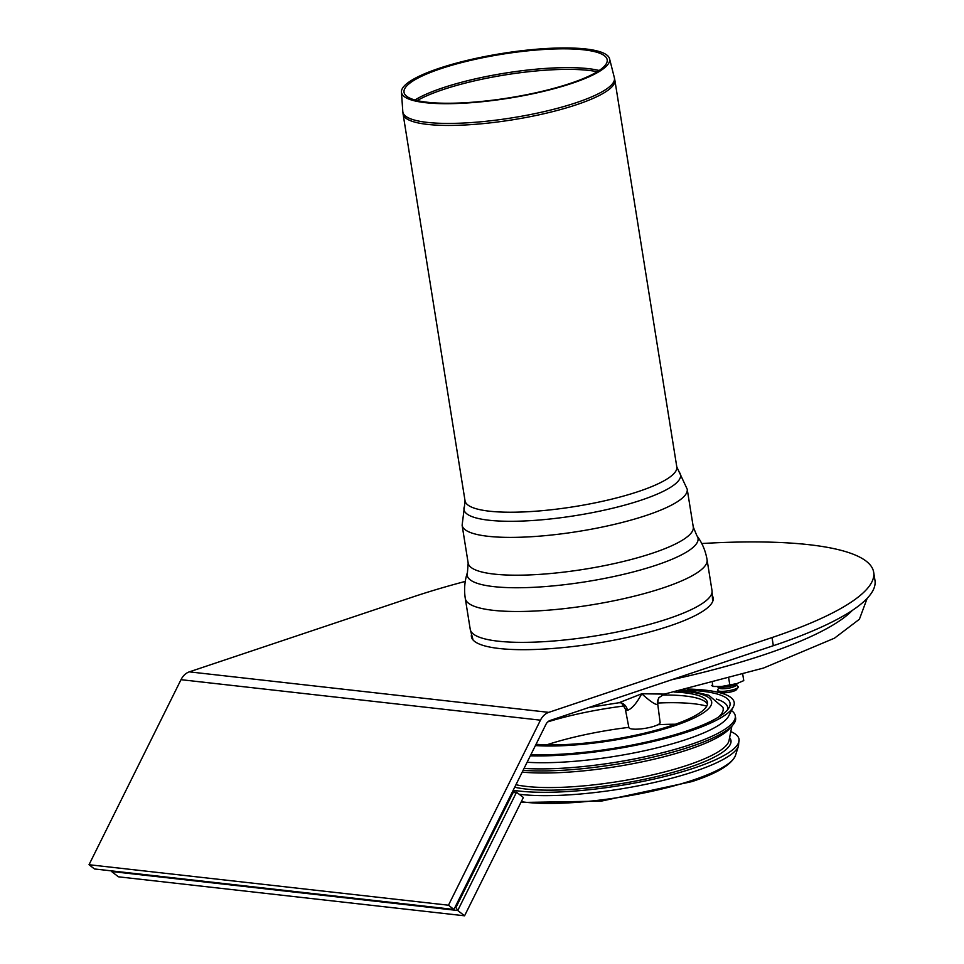 <?xml version="1.0" encoding="UTF-8"?>
<svg xmlns="http://www.w3.org/2000/svg" width="964" height="964" viewBox="0 0 964 964"><rect width="100%" height="100%" fill="white"/><g stroke="black" fill="none" stroke-linecap="round" stroke-linejoin="round"><path stroke-width="1.45" d="M712.613 596.198A122.428 26.293 170.9 0 1 713.179 597.945A122.428 26.293 170.9 0 1 596.451 643.265A122.428 26.293 170.9 0 1 471.408 636.674A122.428 26.293 170.9 0 1 471.408 634.842M873.673 572.242L874.975 580.388A284.97 61.19 170.9 0 1 773.333 645.699L550.082 720.494A8.447 6.519 96.4 0 0 545.925 724.41L453.936 909.45L448.477 905.208L540.455 720.168A16.882 13.05 -83.6 0 1 548.769 712.36L772.019 637.553A284.97 61.19 -9.1 0 0 873.673 572.242A284.97 61.19 -9.1 0 0 701.768 543.539M465.263 581.425A284.97 61.19 -9.1 0 0 412.568 597.065L189.318 671.86A16.882 13.05 96.4 0 0 181.003 679.68L89.025 864.72L94.484 868.962L453.936 909.45M89.025 864.72L448.477 905.208M719.024 687.886L717.662 689.694A10.556 2.265 -9.1 0 0 717.819 690.682A10.556 2.265 -9.1 0 0 728.254 690.79A10.556 2.265 -9.1 0 0 738.147 687.416A10.556 2.265 -9.1 0 0 737.99 686.44L736.122 685.151M717.819 690.682L720.156 692.285A8.447 1.808 -9.1 0 0 728.519 692.381A8.447 1.808 -9.1 0 0 736.424 689.682L738.147 687.416M719.506 688.224A8.447 1.808 -9.1 0 0 727.856 688.308A8.447 1.808 -9.1 0 0 735.773 685.609L737.472 683.38A10.556 2.265 -9.1 0 1 727.639 686.717A10.556 2.265 -9.1 0 1 717.216 686.633L719.506 688.224M111.788 870.902L111.595 871.516L457.743 910.51L516.535 792.215L512.932 792.83L455.948 907.473L457.743 910.51L464.564 915.8L523.368 797.517L516.535 792.215L512.438 791.757M511.956 792.721L512.932 792.83M455.948 907.473L454.972 907.365M111.595 871.516L118.427 876.806L464.564 915.8M736.303 683.777L736.906 683.572A15.834 3.398 170.9 0 1 736.303 683.777A15.834 3.398 170.9 0 1 721.494 686.501L736.906 683.572L743.762 680.608L742.774 674.511M729.856 685.271L728.772 678.523M718.023 686.633A15.834 3.398 170.9 0 0 718.433 686.633A15.834 3.398 170.9 0 0 721.494 686.501L712.914 686.476L712.348 682.922M712.914 686.476L711.504 685.38M425.413 102.678A105.389 22.63 170.9 0 1 401.446 92.062A105.389 22.63 170.9 0 1 501.991 53.478A105.389 22.63 170.9 0 1 609.549 58.732A105.389 22.63 170.9 0 1 543.515 91.363A105.389 22.63 170.9 0 1 425.413 102.678M427.365 102.256A102.871 22.088 170.9 0 1 403.976 91.881A102.871 22.088 170.9 0 1 502.099 54.225A102.871 22.088 170.9 0 1 607.091 59.346A102.871 22.088 170.9 0 1 542.636 91.206A102.871 22.088 170.9 0 1 427.365 102.256M675.39 724.229A109.342 23.485 -9.1 0 0 657.846 724.747M628.829 727.362A109.342 23.485 -9.1 0 0 546.757 744.835M661.967 695.044A100.268 21.533 170.9 0 1 707.468 704.142M674.053 692.031A100.268 21.533 170.9 0 1 707.492 702.515A100.268 21.533 170.9 0 1 646.374 732.724A100.268 21.533 170.9 0 1 536.032 744.292M522.199 772.116A121.898 26.173 -9.1 0 0 642.072 761.849A121.898 26.173 -9.1 0 0 729.471 728.76L732.544 725.35A125.597 26.968 -9.1 0 0 735.604 717.855L735.267 715.818A125.597 26.968 -9.1 0 0 731.459 710.552M523.078 770.356A125.597 26.968 -9.1 0 0 645.374 758.825A125.597 26.968 -9.1 0 0 732.544 725.35M524.042 768.404A125.597 26.968 -9.1 0 0 661.051 753.077A125.597 26.968 -9.1 0 0 735.267 715.818M527.103 762.271A120.56 25.895 -9.1 0 0 649.941 749.534A120.56 25.895 -9.1 0 0 728.736 715.927L733.363 706.793A126.645 27.197 -9.1 0 0 687.404 689.031M530.284 755.848A126.645 27.197 -9.1 0 0 656.062 740.798A126.645 27.197 -9.1 0 0 733.363 706.793M530.875 754.679A122.428 26.293 -9.1 0 0 653.267 740.485A122.428 26.293 -9.1 0 0 729.23 707.311A122.428 26.293 -9.1 0 0 682.729 690.104M727.736 709.588A119.476 25.654 -9.1 0 0 716.228 699.045M718.276 717.264A114.824 24.654 -9.1 0 0 722.88 707.287L708.721 695.249L694.948 691.983L680.403 690.622M513.197 790.227A125.597 26.968 -9.1 0 0 694.225 768.007A125.597 26.968 -9.1 0 0 739.026 739.219A125.597 26.968 -9.1 0 0 730.796 731.604M659.28 697.43A10.556 10.062 -142.9 0 0 657.436 704.612A16.4 3.519 -9.1 0 0 657.701 703.804C658.087 699.454 658.617 697.309 659.304 697.406A10.556 10.062 -142.9 0 0 659.28 697.43L664.389 694.104L641.783 693.767L618.984 702.732L620.852 702.84A10.556 9.098 102.9 0 0 620.84 702.84A10.556 9.098 102.9 0 0 619.466 702.648M620.635 702.78C620.322 701.117 621.888 703.178 625.323 708.998A16.4 3.519 -9.1 0 0 627.468 710.299A10.556 9.098 102.9 0 0 620.852 702.84M627.468 710.299C631.781 708.926 636.553 703.407 641.783 693.767C649.652 700.924 654.869 704.539 657.436 704.612M625.323 708.998L628.865 727.531A15.834 3.398 -9.1 0 0 645.024 728.362A15.834 3.398 -9.1 0 0 660.123 722.518L657.701 703.804M181.003 679.68L540.455 720.168M189.318 671.86L548.769 712.36M772.019 637.553L773.333 645.699M427.413 124.392A107.233 23.028 -9.1 0 0 546.624 113.113A107.233 23.028 -9.1 0 0 614.851 80.108L614.357 77.71A107.137 23.003 170.9 0 1 547.227 110.884A107.137 23.003 170.9 0 1 427.173 122.38A107.137 23.003 170.9 0 1 402.807 111.595L403.085 114.029A107.233 23.028 -9.1 0 0 427.413 124.392M403.085 114.029L465.046 500.822A107.233 23.028 -9.1 0 0 489.375 511.185A107.233 23.028 -9.1 0 0 638.554 491.483A107.233 23.028 -9.1 0 0 676.8 466.901L687.212 489.206A113.981 24.474 -9.1 0 1 646.555 515.342A113.981 24.474 -9.1 0 1 487.977 536.285A113.981 24.474 -9.1 0 1 462.118 525.272L468.167 563.072A113.981 24.474 -9.1 0 0 494.038 574.086A113.981 24.474 -9.1 0 0 652.616 553.143A113.981 24.474 -9.1 0 0 693.273 527.019L696.876 535.695C702.19 542.828 705.588 550.842 707.07 559.747A122.428 26.293 -9.1 0 1 663.389 587.811A122.428 26.293 -9.1 0 1 493.074 610.308A122.428 26.293 -9.1 0 1 465.287 598.475L470.239 629.335A122.428 26.293 -9.1 0 0 498.014 641.168A122.428 26.293 -9.1 0 0 668.341 618.671A122.428 26.293 -9.1 0 0 712.01 590.607L712.637 601.632M599.162 70.493A104.618 22.461 -9.1 0 0 442.705 87.869A104.618 22.461 -9.1 0 0 414.99 99.991M417.219 100.569A104.702 22.485 170.9 0 1 442.934 89.628A104.702 22.485 170.9 0 1 597.222 71.734M468.167 563.072L467.456 572.435A116.909 25.1 -9.1 0 0 529.489 587.498A116.909 25.1 -9.1 0 0 656.339 565.133A116.909 25.1 -9.1 0 0 696.876 535.695M465.046 500.822L464.455 506.389A109.667 23.546 -9.1 0 0 521.404 521.09A109.667 23.546 -9.1 0 0 641.434 500.075A109.667 23.546 -9.1 0 0 679.102 472.011M706.757 706.118A109.342 23.485 -9.1 0 0 657.641 703.045M624.166 705.973A109.342 23.485 -9.1 0 0 547.805 721.867M515.945 784.72A115.861 24.883 -9.1 0 0 526.549 786.431A115.861 24.883 -9.1 0 0 687.73 765.139A115.861 24.883 -9.1 0 0 729.013 740.593L731.905 726.061M514.692 787.226A117.451 25.221 -9.1 0 0 689.079 767.428A117.451 25.221 -9.1 0 0 729.603 737.593M535.406 745.57A104.486 22.437 -9.1 0 0 674.39 725.796A104.486 22.437 -9.1 0 0 678.68 691.007M521.283 801.699A120.235 25.823 -9.1 0 0 525.585 802.253A120.235 25.823 -9.1 0 0 692.839 780.165A120.235 25.823 -9.1 0 0 735.496 755.427C731.507 764.729 716.951 773.465 691.839 781.623L601.331 801.12L520.897 802.482M519.15 794.252A124.754 26.787 -9.1 0 0 520.705 794.432A124.754 26.787 -9.1 0 0 694.261 771.513A124.754 26.787 -9.1 0 0 738.508 745.847L735.496 755.427M671.727 679.741A268.076 57.563 -9.1 0 0 852.345 610.381M401.446 92.062L402.807 111.595M609.549 58.732L614.357 77.71M614.851 80.108L676.8 466.901M470.239 629.335L473.071 640M712.01 590.607L707.07 559.747M467.456 572.435C464.636 580.87 463.913 589.546 465.287 598.475M693.273 527.019L687.212 489.206M464.455 506.389L462.118 525.272M739.026 739.219L738.508 745.847M588.871 707.504L618.984 702.732M664.389 694.104L763.536 668.04L834.487 638.168L859.394 619.25L867.166 598.343"/></g></svg>
